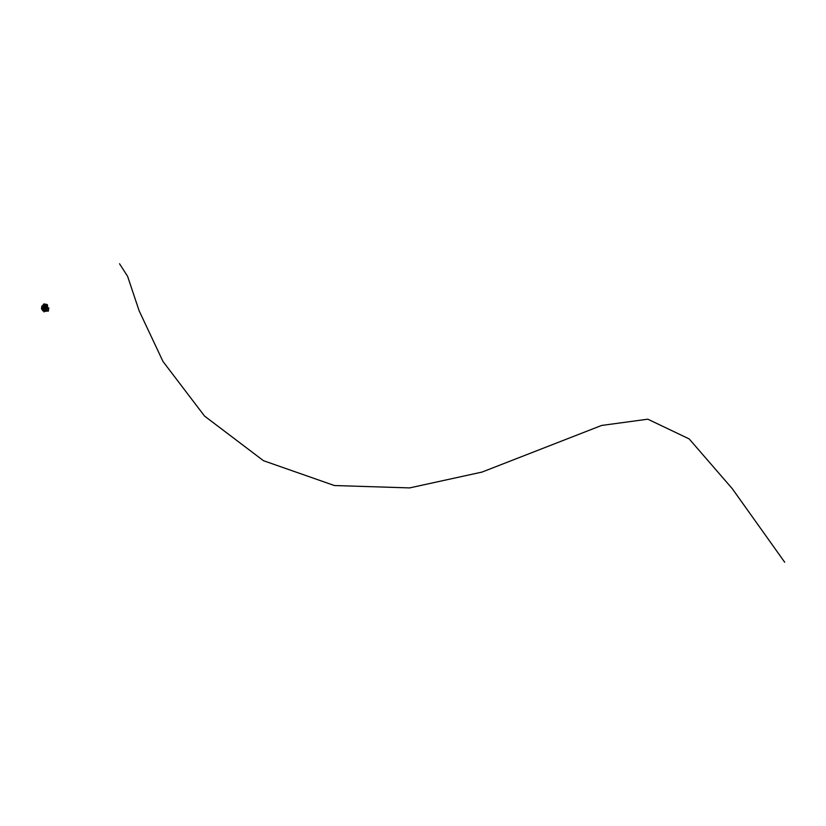 <?xml version="1.0" encoding="UTF-8"?>
<svg xmlns="http://www.w3.org/2000/svg" width="826" height="826" viewBox="0 0 826 826"><rect width="100%" height="100%" fill="white"/><g stroke="black" fill="none" stroke-linecap="round" stroke-linejoin="round"><path stroke-width="1.24" d="M42.931 309.027L43.582 306.343M43.344 306.89L43.138 309.161M47.485 306.776L46.194 306.859M45.667 308.108L45.833 306.807M43.768 307.055L43.386 309.275M44.294 309.461L44.108 310.277L43.293 309.812L43.592 309.11L44.367 309.358L43.561 309.151L43.881 307.448L44.656 307.695L43.861 307.417L44.119 306.487M43.375 309.161L43.53 306.911M42.756 309.223L42.818 310.184L43.117 309.275M42.9 310.194L43.417 310.018M44.501 310.256L45.275 310.38M44.872 310.287L44.976 309.574M45.368 307.458L45.492 306.756M42.911 309.172L43.313 306.88M42.487 309.543L43.045 306.322M46.906 307.706L46.999 306.952M46.845 306.921L46.731 307.448M44.625 309.554L45.244 307.396M47.165 306.931L47.103 307.716L47.123 306.931M46.865 307.706L46.937 306.921M45.409 308.077L45.564 306.766M45.482 308.098L45.719 306.973M46.421 307.964L47.743 307.768L45.895 307.654L45.967 306.828M45.853 307.664L46.029 307.004M43.179 309.141L43.52 307.035M42.776 309.017L43.128 306.993M43.892 306.601L43.324 309.822L43.85 306.591M42.353 309.471L43.004 306.136M42.394 309.492L42.952 306.27M42.529 309.554L43.086 306.332M42.745 310.752L44.212 311.195M44.418 311.33L44.976 311.226L44.449 311.103M44.976 311.226L46.401 311.113M44.325 311.206L43.664 311.072M42.601 310.442L42.642 309.781M44.088 311.867L44.521 311.34L44.098 311.908M44.046 311.918L44.139 311.175M44.057 306.549L45.089 306.9L44.119 310.277M44.614 307.623L44.707 306.766M44.656 307.695L44.367 309.358M45.058 306.807L44.274 306.58M46.607 304.402L44.108 303.999L46.607 304.422M43.128 304.846L43.51 304.092L43.097 304.928L44.883 305.434L45.058 304.505L47.309 304.618L44.181 303.968L46.38 304.319M46.648 304.495L46.122 304.402M45.967 304.35L44.769 304.144M46.7 304.587L46.05 304.608L46.659 304.526M43.84 304.071L45.461 304.567M46.545 304.402L43.912 304.02L45.853 304.495M44.16 304.133L45.378 304.505M45.265 304.443L44.49 304.205M45.337 304.391L45.905 304.557M46.514 305.692L47.557 305.703L47.309 304.618L46.493 304.732L46.607 305.785L46.535 304.856L45.11 304.629L44.78 305.486L43.138 304.887L44.903 305.434M47.567 305.651L46.607 305.703L47.619 305.682L46.731 306.425L43.128 304.97M46.659 306.911L42.962 305.579M46.256 304.371L44.501 304.092M44.046 304.102L45.43 304.536M46.462 307.912L46.246 309.141M46.432 307.902L45.915 310.906L45.285 310.607L45.926 310.824M48.435 311.103L47.381 310.937L48.414 310.896M48.889 308.17L47.536 307.964M47.918 308.005L48.796 308.046M47.949 308.459L46.741 308.046L46.235 310.937L48.28 311.134L48.796 308.17M47.629 310.359L48.022 308.872M45.926 311.072L46.287 309.182L46.06 311.113L47.671 311.082M45.926 307.633L48.651 307.799L46.638 307.84L46.401 309.203M46.163 310.927L46.7 307.984L48.497 307.933M47.33 311.072L46.184 310.958L47.33 311.072M46.731 307.995L48.249 308.274M47.991 309.213L47.805 310.132M45.915 310.948L45.244 310.586L45.802 307.716M42.178 308.697L41.434 308.49L42.209 308.676L41.992 309.564L41.434 308.49M41.754 306.663L42.498 307.014L41.754 306.663L41.94 305.847L42.591 306.064L42.487 306.973M42.622 306.157L41.95 305.847M42.498 307.014L42.209 308.676M41.507 308.428L41.796 306.776M784.7 562.227L732.301 488.703L689.183 438.926L647.811 419.185L601.627 425.452L481.981 472.09L409.603 487.908L334.396 485.533L263.473 460.701L204.528 416.056L162.98 361.458L139.14 310.803L127.596 276.328L119.553 263.773M44.377 311.319L42.57 310.555M42.993 310.69L45.513 311.175M42.549 309.688L42.766 310.607M45.017 311.309L45.998 311.33M46.184 311.195L44.955 311.309M45.802 311.195L46.349 311.113M47.557 306.291L47.464 306.89M45.296 310.566L45.905 307.623M46.184 310.958L46.679 308.026M44.305 311.206L42.859 310.813M47.35 304.639L46.432 304.329M48.28 311.134L48.817 308.046"/></g></svg>
